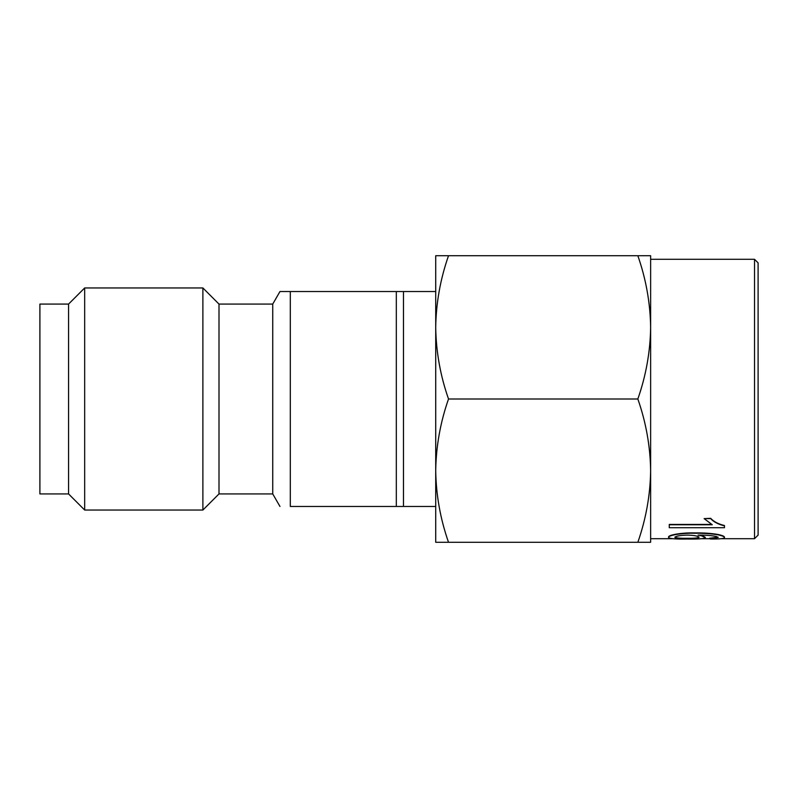 <?xml version="1.0" encoding="UTF-8"?>
<svg xmlns="http://www.w3.org/2000/svg" width="798" height="798" viewBox="0 0 798 798"><rect width="100%" height="100%" fill="white"/><g stroke="black" fill="none" stroke-linecap="round" stroke-linejoin="round"><path stroke-width="1.2" d="M754.519 538.7L754.519 259.3L758.1 262.881L758.1 535.119L754.519 538.7L721.332 538.7M709.731 538.7L701.991 538.7M672.315 538.7L650.639 538.7M272.736 304.078L219.001 304.078L219.001 493.922L272.736 493.922L272.736 304.078L279.968 291.539L396.317 291.539L396.317 506.461L435.718 506.461L435.718 470.64C436.077 495.039 440.346 518.919 448.516 542.281L650.639 542.281L650.639 255.719L637.841 255.719C646.011 279.081 650.27 302.961 650.639 327.36C650.27 351.758 646.011 375.639 637.841 399C646.011 422.361 650.27 446.242 650.639 470.64C650.27 495.039 646.011 518.919 637.841 542.281M219.001 493.922L202.882 510.042L84.678 510.042L84.678 287.958L68.558 304.078L68.558 493.922L39.9 493.922L39.9 304.078L68.558 304.078M709.612 538.6L718.1 537.533L716.464 536.515C711.527 535.488 705.402 535.019 698.09 535.109C702.809 535.927 705.233 536.775 705.362 537.653C704.115 538.78 698.14 539.229 687.447 539.019C676.036 539.258 669.741 538.75 668.564 537.483C668.046 535.199 682.639 532.874 695.118 533.264C703.716 533.164 711.417 533.692 718.2 534.86C722.459 535.807 724.544 536.725 724.474 537.603C724.085 538.67 719.367 539.129 710.32 538.999L709.612 538.241L718.1 537.174M700.155 535.129L705.362 537.653M668.564 537.483L668.564 537.124C668.046 534.84 682.649 532.525 695.118 532.914C703.746 532.815 711.447 533.343 718.2 534.5C722.459 535.448 724.544 536.366 724.474 537.244L724.474 537.603M669.273 524.755L712.285 524.755L704.145 518.62L710.669 518.62C713.721 521.972 718.32 524.376 724.474 525.852L724.474 527.717L669.273 527.717L669.273 524.436L711.587 524.436M704.145 518.62L710.669 518.311C713.731 521.653 718.34 524.057 724.474 525.523L724.474 525.852M448.516 255.719C440.346 279.081 436.077 302.961 435.718 327.36L435.718 255.719L637.841 255.719M403.479 506.461L403.479 291.539L435.718 291.539L435.718 327.36C436.077 351.758 440.346 375.639 448.516 399L637.841 399M448.516 399C440.346 422.361 436.077 446.242 435.718 470.64L435.718 542.281L448.516 542.281M435.718 327.36L435.718 470.64M403.479 291.539L396.317 291.539M290.312 291.539L290.312 506.461C276.756 506.461 276.756 506.461 290.312 506.461C276.756 506.461 276.756 506.461 290.312 506.461L396.317 506.461M219.001 304.078L202.882 287.958L202.882 510.042M674.928 537.403C675.707 538.341 679.806 538.76 687.228 538.66C694.629 538.75 698.549 538.321 698.998 537.363C698.459 536.096 694.659 535.338 687.597 535.109C679.936 535.328 675.716 536.086 674.928 537.403M674.928 537.044C675.716 537.972 679.816 538.391 687.228 538.301L687.228 538.66M687.228 538.301C694.619 538.391 698.549 537.962 698.998 537.004M689.791 538.7L682.719 539.009M689.791 539.059L695.407 538.969M754.519 259.3L650.639 259.3M272.736 493.922L279.968 506.461M202.882 287.958L84.678 287.958M68.558 493.922L84.678 510.042"/></g></svg>
